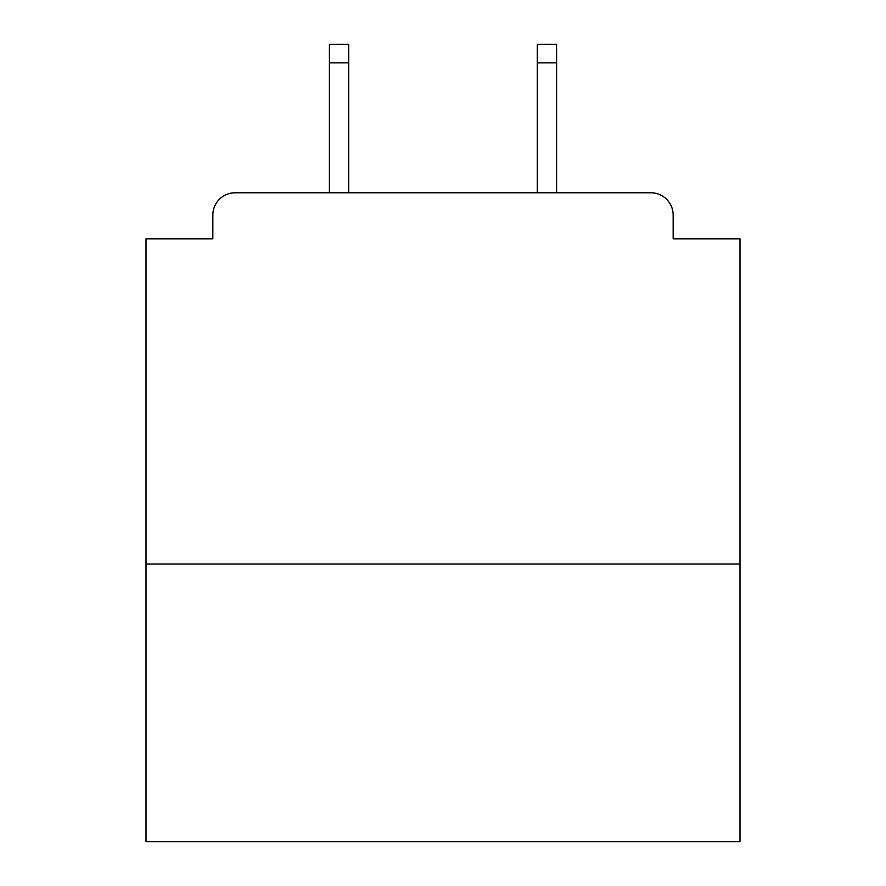 <?xml version="1.0" encoding="UTF-8"?>
<svg xmlns="http://www.w3.org/2000/svg" width="886" height="886" viewBox="0 0 886 886"><rect width="100%" height="100%" fill="white"/><g stroke="black" fill="none" stroke-linecap="round" stroke-linejoin="round"><path stroke-width="1.33" d="M739.987 564.017L739.987 238.821L673.161 238.821L673.161 215.065A22.272 22.272 0 0 0 650.889 192.794L235.111 192.794A22.272 22.272 0 0 0 212.839 215.065L212.839 238.821L146.013 238.821L146.013 841.7L739.987 841.7L739.987 564.017L146.013 564.017M212.839 215.065L212.839 238.821M650.889 192.794L558.822 192.794M327.178 192.794L235.111 192.794M673.161 238.821L673.161 215.065M348.707 62.862L329.404 62.862L329.404 44.3L348.707 44.3L348.707 192.794M329.404 62.862L329.404 192.794M556.596 44.3L556.596 62.862L537.293 62.862L537.293 44.3L556.596 44.3M537.293 192.794L537.293 62.862M556.596 192.794L556.596 62.862"/></g></svg>
